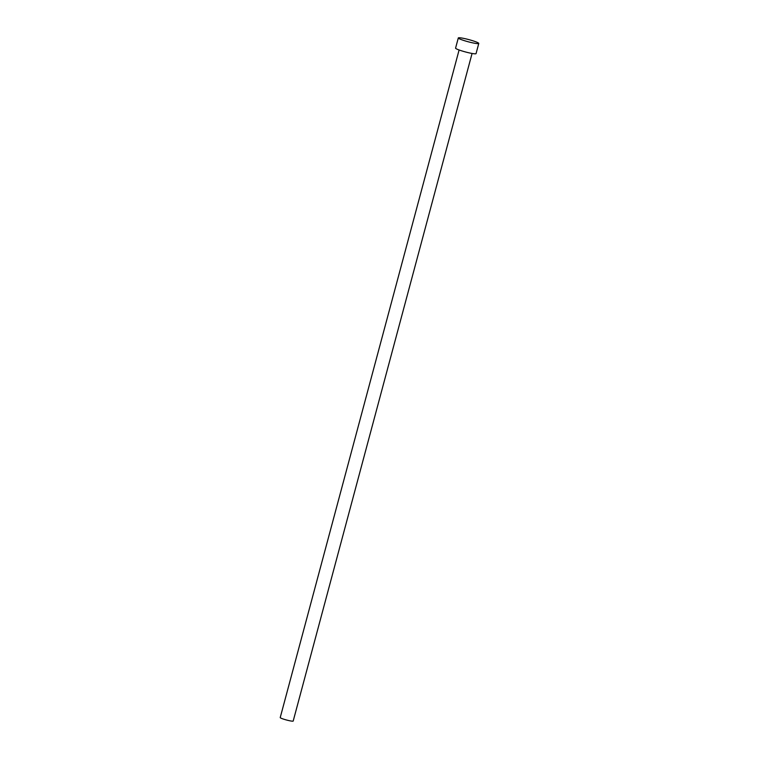 <?xml version="1.0" encoding="UTF-8"?>
<svg xmlns="http://www.w3.org/2000/svg" width="759" height="759" viewBox="0 0 759 759"><rect width="100%" height="100%" fill="white"/><g stroke="black" fill="none" stroke-linecap="round" stroke-linejoin="round"><path stroke-width="1.14" d="M472.07 53.453L293.192 721.05A6.708 0.712 -165 0 1 287.443 720.244A6.708 0.712 -165 0 1 280.432 717.843A6.708 0.712 -165 0 1 280.223 717.578L459.1 49.98M478.777 43.434L476.054 53.614A10.598 1.129 -165 0 1 466.975 52.343A10.598 1.129 -165 0 1 455.903 48.548A10.598 1.129 -165 0 1 455.58 48.13L458.303 37.95A10.598 1.129 -165 0 1 467.383 39.231A10.598 1.129 -165 0 1 478.445 43.016A10.598 1.129 -165 0 1 478.777 43.434A10.598 1.129 -165 0 1 469.707 42.162A10.598 1.129 -165 0 1 458.635 38.367A10.598 1.129 -165 0 1 458.303 37.95"/></g></svg>
